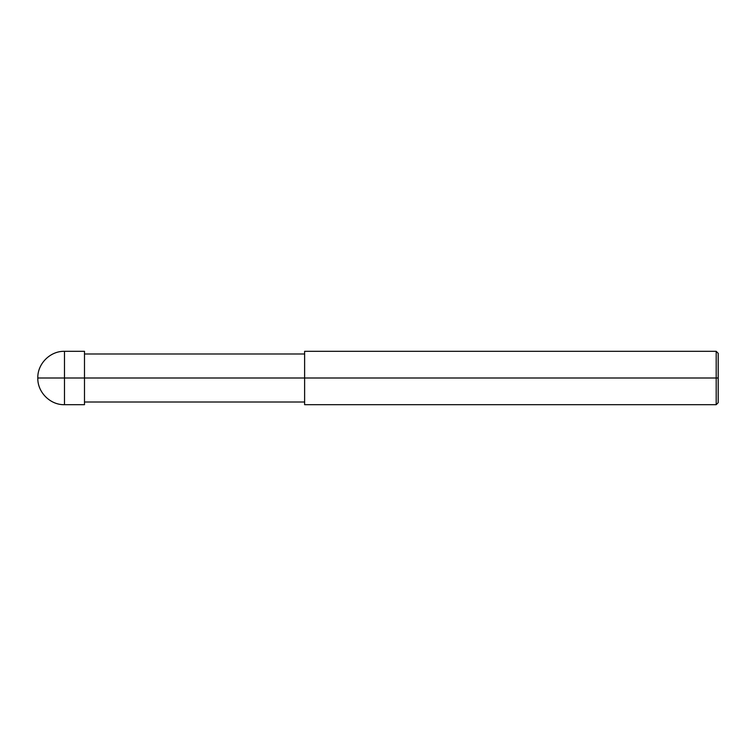 <?xml version="1.0" encoding="UTF-8"?>
<svg xmlns="http://www.w3.org/2000/svg" width="756" height="756" viewBox="0 0 756 756"><rect width="100%" height="100%" fill="white"/><g stroke="black" fill="none" stroke-linecap="round" stroke-linejoin="round"><path stroke-width="0.57" stroke-dasharray="3.78 2.83" d="M84.492 378L304.621 378L84.492 378L84.492 402.012L84.492 353.988L84.492 404.687L84.492 351.313L84.492 378L84.492 351.313L84.492 378L64.487 378L64.487 404.687L64.487 351.313L64.487 378L64.487 351.313L64.487 378L37.8 378L84.492 378L84.492 402.012M304.621 378L716.197 378L304.621 378L304.621 404.687L304.621 353.988M716.197 378L716.197 351.313L716.197 378L716.197 351.313L716.197 378L718.2 378L718.2 353.317L718.2 402.683L718.2 378L716.197 378L716.197 404.687L716.197 378"/><path stroke-width="1.13" d="M84.492 378L84.492 404.687L84.492 351.313L84.492 378L37.8 378L64.487 378L64.487 351.313L64.487 404.687L64.487 378L64.487 404.687L64.487 378L84.492 378L84.492 404.687L84.492 378L304.621 378L84.492 378M718.2 378L718.2 402.683L718.2 353.317L718.2 378L716.197 378L716.197 351.313L716.197 378L304.621 378L304.621 351.313L304.621 404.687L304.621 378L716.197 378L716.197 351.313L716.197 404.687L716.197 378L716.197 404.687L716.197 378L718.2 378L718.2 402.683L718.2 378M84.492 351.313L64.487 351.313C50.255 350.926 37.413 363.768 37.8 378C37.413 392.232 50.255 405.074 64.487 404.687L84.492 404.687M84.492 353.988L304.621 353.988M304.621 351.313L716.197 351.313L718.2 353.317M84.492 402.012L304.621 402.012M304.621 404.687L716.197 404.687L718.2 402.683"/></g></svg>
